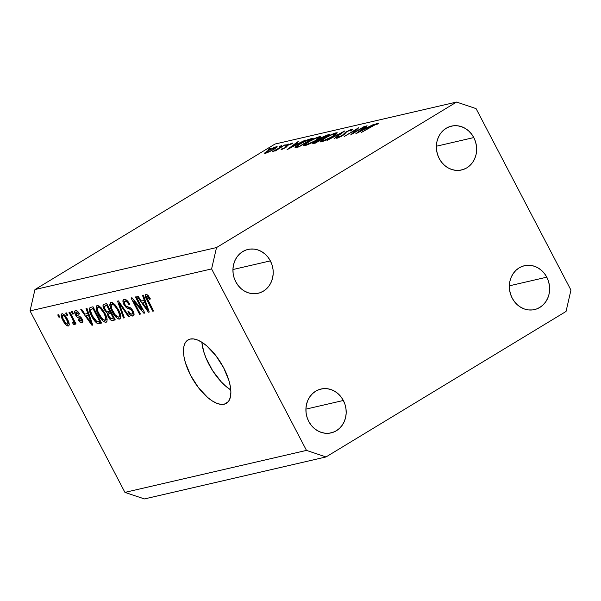 <?xml version="1.0" encoding="UTF-8"?>
<svg xmlns="http://www.w3.org/2000/svg" width="601" height="601" viewBox="0 0 601 601"><rect width="100%" height="100%" fill="white"/><g stroke="black" fill="none" stroke-linecap="round" stroke-linejoin="round"><path stroke-width="0.9" d="M224.203 404.225L228.17 401.821L224.203 404.225L220.65 404.345L216.585 403.203L212.161 400.859L207.54 397.381L198.443 387.645L190.667 375.467L185.409 362.711L183.989 356.731L183.463 351.322L183.846 346.687L185.123 343.021L187.249 340.451L190.141 339.077A37.059 16.257 58.8 0 1 222.415 365.513A37.059 16.257 58.8 0 1 226.382 403.346A37.059 16.257 58.8 0 1 224.203 404.225A37.059 16.257 58.8 0 1 191.929 377.789A37.059 16.257 58.8 0 1 187.963 339.956A37.059 16.257 58.8 0 1 190.141 339.077L193.687 338.964L197.752 340.098L202.184 342.45L206.804 345.921L215.902 355.664L223.677 367.835L228.936 380.591L230.356 386.578L230.882 391.987L230.499 396.615L229.221 400.289L227.095 402.858L224.203 404.225M546.782 277.174A22.5 20.013 -103 0 1 534.559 309.575A22.5 20.013 -103 0 1 512.195 298.134L514.546 301.792L517.469 304.902L520.857 307.351L524.568 309.049L528.474 309.921L532.418 309.936L536.257 309.094L539.826 307.427L543.003 305L545.655 301.912L547.691 298.269L549.029 294.227L549.607 289.922L549.419 285.535L548.465 281.23L546.782 277.174L544.431 273.515L541.509 270.397L538.12 267.948L534.402 266.258L530.495 265.387L526.551 265.372L522.72 266.213L519.151 267.873L515.974 270.3L513.322 273.395L511.286 277.031L509.948 281.08L509.363 285.377L509.558 289.765L510.512 294.077L512.195 298.134A22.5 20.013 -103 0 1 524.418 265.732A22.5 20.013 -103 0 1 546.782 277.174L509.347 285.828L546.782 277.174M343.344 400.476A22.5 20.013 -103 0 1 331.121 432.885A22.5 20.013 -103 0 1 308.756 421.444L311.108 425.095L314.03 428.212L317.418 430.662L321.137 432.352L325.043 433.223L328.987 433.238L332.819 432.397L336.387 430.737L339.565 428.31L342.217 425.223L344.253 421.579L345.59 417.53L346.176 413.233L345.981 408.845L345.027 404.541L343.344 400.476L340.992 396.818L338.07 393.708L334.682 391.259L330.971 389.561L327.064 388.689L323.113 388.674L319.281 389.516L315.713 391.183L312.535 393.61L309.883 396.698L307.847 400.341L306.51 404.39L305.932 408.688L306.119 413.075L307.073 417.379L308.756 421.444A22.5 20.013 -103 0 1 320.979 389.035A22.5 20.013 -103 0 1 343.344 400.476L305.909 409.131L343.344 400.476M270.36 260.879A22.5 20.013 -103 0 1 258.137 293.288A22.5 20.013 -103 0 1 235.78 281.839L238.131 285.498L241.054 288.615L244.434 291.064L248.153 292.755L252.059 293.626L256.003 293.641L259.835 292.8L263.411 291.139L266.581 288.713L269.24 285.618L271.276 281.982L272.606 277.932L273.192 273.635L273.004 269.248L272.05 264.943L270.36 260.879L268.016 257.22L265.086 254.11L261.705 251.661L257.987 249.963L254.08 249.092L250.136 249.077L246.305 249.918L242.729 251.586L239.559 254.013L236.899 257.1L234.863 260.744L233.534 264.786L232.948 269.09L233.135 273.478L234.097 277.782L235.78 281.839A22.5 20.013 -103 0 1 248.003 249.438A22.5 20.013 -103 0 1 270.36 260.879L232.933 269.533L270.36 260.879M473.798 137.569A22.5 20.013 -103 0 1 461.576 169.978A22.5 20.013 -103 0 1 439.218 158.536L441.562 162.195L444.485 165.305L447.873 167.754L451.591 169.452L455.498 170.323L459.442 170.338L463.273 169.497L466.849 167.829L470.02 165.403L472.679 162.315L474.707 158.672L476.045 154.63L476.631 150.325L476.443 145.938L475.481 141.633L473.798 137.569L471.447 133.918L468.525 130.8L465.144 128.351L461.425 126.661L457.519 125.789L453.575 125.774L449.743 126.616L446.167 128.276L442.997 130.702L440.338 133.79L438.302 137.434L436.972 141.483L436.386 145.78L436.574 150.167L437.528 154.472L439.218 158.536A22.5 20.013 -103 0 1 451.434 126.127A22.5 20.013 -103 0 1 473.798 137.569L436.371 146.231L473.798 137.569M566.044 311.453L325.99 456.955L144.428 498.943L124.925 492.384L306.48 450.397L211.605 268.917L30.05 310.905L124.925 492.384L30.05 310.905L34.956 289.547L216.518 247.559L456.572 102.057L275.01 144.045L34.956 289.547L275.01 144.045L456.572 102.057L476.075 108.616L570.95 290.095L566.044 311.453L325.99 456.955L306.48 450.397L124.925 492.384L144.428 498.943L325.99 456.955L306.48 450.397L211.605 268.917L216.518 247.559L34.956 289.547L30.05 310.905L211.605 268.917L216.518 247.559L456.572 102.057L476.075 108.616L570.95 290.095L566.044 311.453M353.11 133.227L365.032 126.278L350.638 134.947L356.393 129.41L344.441 136.374L358.684 127.743L353.11 133.227L358.684 127.743L344.441 136.374L356.393 129.41L350.789 134.909L364.289 126.45L353.11 133.227M338.611 137.313L338.829 136.577L337.281 137.268L337.687 138.035L337.281 137.268L337.071 138.215L342.427 135.736L346.604 131.852L350.631 130.019L350.075 131.033L351.495 130.44C352.9 129.395 353.103 128.96 352.096 129.132L345.883 132.01L351.585 129.275L352.674 129.08L352.254 129.816L350.075 131.033L350.961 130.222L350.631 130.019L346.604 131.852L343.997 134.647L341.721 136.149L337.281 138.162L336.485 138.2L337.281 137.268L338.829 136.577L338.243 137.193L338.859 137.246L341.631 135.939L345.883 132.01L342.923 134.955L338.213 137.306L338.446 137.749M344.719 130.973L334.073 138.771L341.751 132.791L326.982 140.416L344.719 130.973L326.982 140.416L341.751 132.791L334.073 138.771L344.719 130.973M336.079 132.836L337.214 132.768L336.432 133.978L330.82 137.599L323.406 141.16L319.92 141.874L321.67 140.063L326.613 137.013L336.079 132.836C333.007 133.7 329.07 135.548 324.262 138.373L319.927 141.896L321.174 141.896C324.262 141.01 328.214 139.154 333.007 136.329L337.281 132.836L336.079 132.836L336.598 133.835L336.079 132.836M319.567 136.652L320.709 136.585L319.927 137.794L314.315 141.415L306.901 144.984L303.415 145.69L305.165 143.879L310.108 140.829L319.567 136.652C316.502 137.516 312.565 139.364 307.757 142.197L303.422 145.72L304.669 145.712C307.757 144.826 311.701 142.97 316.502 140.146L320.776 136.652L319.567 136.652L320.093 137.652L319.567 136.652M305.361 140.078L287.098 149.634L297.533 141.889L298.336 141.701L294.993 144.187L298.735 143.323L305.361 140.078L298.735 143.323L294.993 144.187L298.336 141.701L297.533 141.889L287.203 149.611L305.361 140.078M270.893 147.981L268.377 149.318L270.39 148.537M264.936 152.752L265.514 153.263L274.048 149.258L268.91 151.978L264.68 153.293L267.806 150.701L274.71 147.23L276.806 146.644L276.956 147.155L274.048 149.258L277.174 146.727L276.28 146.734L267.806 150.701L264.658 153.27M281.576 145.51L279.059 146.847L281.08 146.066M285.152 144.751L275.483 150.889L274.74 151.054L276.272 150.13L272.809 151.49L285.152 144.751L272.801 151.444L276.272 150.13L274.74 151.054L275.483 150.889L285.152 144.751M288.24 143.97L285.73 145.307L287.744 144.525M285.648 147.583L281.749 149.491L281.073 149.619L281.328 149.048L284.859 147.786L286.181 146.171L288.803 144.525L292.875 143.03L288.052 145.217L285.648 147.583L288.307 145.059L292.597 143.489L292.281 143.03L287.511 145.262L284.859 147.786L281.328 149.048L281.396 149.589L285.648 147.583M299.478 144.037L307.366 139.928L313.189 138.268L298.945 146.899L295.053 147.44L299.478 144.037C296.233 145.998 294.806 147.177 295.174 147.576L298.945 146.899L313.189 138.268L310.627 138.854L310.882 139.342L310.627 138.854C307.93 139.5 304.219 141.227 299.478 144.037L299.478 144.037M327.462 134.962L329.694 134.451L315.45 143.083L312.783 143.571L313.992 142.399L318.733 139.86L321.678 137.501L327.462 134.962L320.784 138.027L312.745 143.534L315.45 143.083L329.694 134.451L327.462 134.962L327.793 135.601L327.462 134.962M374.13 124.174L355.867 133.73L366.302 125.985L367.106 125.797L363.763 128.283L367.504 127.42L374.13 124.174L367.504 127.42L363.763 128.283L367.106 125.797L366.302 125.985L355.972 133.707L374.13 124.174M376.399 124.061L361.374 132.46L374.648 124.512L377.901 123.16L378.51 123.197L378.247 123.701L376.714 124.467L376.399 124.061L376.714 124.467L378.247 123.701L377.901 123.16L370.99 126.631L361.374 132.46L376.399 124.061M142.227 309.928L135.45 296.962L136.307 296.766L144.818 313.053L143.909 313.264L133.64 301.086L140.424 314.068L139.567 314.263L131.056 297.976L131.972 297.765L142.227 309.928L131.972 297.765L131.056 297.976L139.567 314.263L140.424 314.068L133.64 301.086L143.909 313.264L144.818 313.053L136.307 296.766L135.45 296.962L142.227 309.928L142.955 309.485L142.227 309.928M132.994 316.021L133.768 315.555L132.994 316.021C134.414 315.57 134.429 313.902 133.061 311.01C131.581 308.486 130.064 307.164 128.494 307.043C127.292 307.141 126.067 306.277 124.82 304.444C123.964 302.536 124.031 301.477 125.031 301.266L126.721 300.245L125.031 301.266C126.315 301.139 127.637 302.258 128.997 304.617L129.748 304.211C127.833 300.778 125.955 299.163 124.106 299.351C122.574 299.801 122.536 301.582 123.994 304.692L124.723 304.249L123.994 304.692L123.175 302.731L123.265 299.839L124.7 299.298L126.909 300.395L129.748 304.211L128.997 304.617L127.269 302.235L125.451 301.236L124.272 301.935L124.67 304.136L126.202 306.194L130.184 307.667L132.025 309.365L133.835 312.836L133.775 315.548L131.859 315.953L129.921 314.601L127.915 311.746L128.667 311.333L130.349 313.572L131.972 314.128L132.753 313.264L131.935 310.725L130.545 309.23L126.435 307.78L123.994 304.692L127.299 308.283L131.048 309.575L132.182 311.168C132.986 312.956 132.919 313.94 131.972 314.128C130.913 314.285 129.808 313.354 128.667 311.333L127.915 311.746C129.658 314.811 131.349 316.231 132.994 316.021L133.43 315.848M123.46 317.989L117.541 301.101L118.427 300.898L129.41 316.614L128.531 316.817L119.028 302.896L124.347 317.786L123.46 317.989L124.347 317.786L119.028 302.896L128.531 316.817L129.41 316.614L118.427 300.898L117.541 301.101L123.46 317.989L124.249 317.508L123.46 317.989M110.952 302.393L109.825 305.443L113.461 303.235L109.825 305.443L112.041 311.483L112.778 311.04L112.041 311.483C114.46 316.231 117.007 318.77 119.682 319.101L120.448 318.635L119.682 319.101C121.515 317.704 121.109 314.593 118.48 309.77L114.723 304.384L110.952 302.393L112.68 302.724L115.249 304.955L119.892 312.798L120.861 316.366L120.591 318.432L118.848 319.093L116.654 317.839L113.739 314.376L110.937 309.154L109.765 304.842L110.516 302.566M97.234 305.563L96.107 308.613L99.743 306.412L96.107 308.613L98.324 314.654L99.06 314.21L98.324 314.654C100.743 319.409 103.289 321.948 105.964 322.271L106.73 321.813L105.964 322.271C107.797 320.874 107.391 317.771 104.762 312.948L101.006 307.554L97.234 305.563L98.962 305.901L101.531 308.125L106.174 315.968L107.143 319.537L106.873 321.603L105.13 322.264L102.936 321.009L99.571 316.84L96.904 311.551L96.047 308.012L96.799 305.736M87.829 313.429L86.003 308.396L86.897 308.193L92.772 325.088L91.938 325.276L80.789 309.605L81.676 309.395L84.944 314.098L87.829 313.429L84.944 314.098L81.676 309.395L80.789 309.605L91.938 325.276L92.772 325.088L86.897 308.193L86.003 308.396L87.829 313.429L88.565 312.978L87.829 313.429M58.958 317.26L57.741 314.932L58.605 314.736L59.815 317.058L58.958 317.26L59.815 317.058L58.605 314.736L57.741 314.932L58.958 317.26L59.687 316.817L58.958 317.26M68.386 325.982L68.942 325.652L68.386 325.982C69.693 324.991 69.393 322.767 67.485 319.319C65.764 315.833 63.924 313.97 61.971 313.714C60.663 314.736 60.986 317.005 62.94 320.506L63.668 320.063L62.94 320.506L61.903 318.32L61.197 314.496L62.264 313.684L64.059 314.556L66.268 317.208L68.506 321.475L69.25 324.472L68.86 325.734L67.793 325.982L66.328 325.171L62.94 320.506C64.653 323.931 66.463 325.757 68.386 325.982L68.702 325.862M66.891 315.427L65.674 313.098L66.531 312.903L67.748 315.224L66.891 315.427L67.748 315.224L66.531 312.903L65.674 313.098L66.891 315.427L67.62 314.984L66.891 315.427M74.284 324.623L74.201 322.286L74.93 321.843L74.201 322.286L75.193 324.172L76.049 323.977L69.859 312.129L68.995 312.332L72.21 318.47L72.939 318.027L72.21 318.47L68.995 312.332L69.859 312.129L76.049 323.977L75.193 324.172L74.201 322.286L74.456 324.525L73.149 324.172L72.586 322.406L73.457 322.361L73.51 321.565L72.21 318.47L73.322 320.926L73.277 322.482L72.586 322.406L73.149 324.172L74.396 324.57M72.676 314.083L71.466 311.761L72.323 311.558L73.54 313.887L72.676 314.083L73.54 313.887L72.323 311.558L71.466 311.761L72.676 314.083L73.412 313.647L72.676 314.083M81.969 322.842L82.63 322.444L81.969 322.842C83.111 322.542 83.156 321.272 82.112 319.026C80.782 316.937 79.452 315.893 78.107 315.878L76.199 314.383L76.35 312.287L77.702 311.468L76.35 312.287L78.814 314.331L79.557 313.917C78.145 311.543 76.793 310.432 75.523 310.582C74.314 310.965 74.306 312.392 75.493 314.871L76.222 314.428L75.493 314.871L74.96 313.699L74.862 310.987L76.169 310.574L77.935 311.709L79.557 313.917L78.814 314.331L76.605 312.265L75.869 312.655L76.011 313.977L77.033 315.472L79.648 316.396L81.18 317.613L82.705 320.446L82.592 322.497L81.158 322.812L79.648 321.843L78.25 319.912L78.994 319.499L80.061 320.851L81.06 321.159L81.623 320.716L81.21 319.176L77.371 317.328L75.493 314.871C76.71 316.99 77.972 318.064 79.272 318.087L81.375 319.462L81.06 321.159L78.994 319.499L78.25 319.912C79.565 322.091 80.804 323.068 81.969 322.842L82.337 322.699M90.571 307.344C88.678 308.523 89.068 311.513 91.735 316.299L92.464 315.856L91.735 316.299L90.345 313.354L89.301 308.598L90.218 307.457L93.005 306.78L101.516 323.068L98.504 323.699L96.934 323.218L94.477 320.724L91.735 316.299C93.41 319.8 95.409 322.234 97.723 323.608L101.516 323.068L93.005 306.78L90 307.562M104.183 304.196C102.606 304.587 102.606 306.375 104.183 309.553L104.92 309.109L104.183 309.553L103.71 308.568L103.034 305.105L103.943 304.256L106.723 303.603L115.242 319.89L112.222 320.543L110.539 319.852L108.022 316.404L107.414 313.286L104.183 309.553L107.414 313.286L108.278 316.915C109.818 319.597 111.283 320.784 112.68 320.483L115.242 319.89L106.723 303.603L103.567 304.437M144.308 300.365L142.49 295.331L143.376 295.129L149.258 312.024L148.424 312.219L137.268 296.541L138.162 296.338L141.423 301.033L144.308 300.365L141.423 301.033L138.162 296.338L137.268 296.541L148.424 312.219L149.258 312.024L143.376 295.129L142.49 295.331L144.308 300.365L145.044 299.922L144.308 300.365M145.99 294.287C144.871 295.166 145.194 297.119 146.975 300.162L147.703 299.719L146.975 300.162L152.752 311.213L153.608 311.017L146.734 297.63L146.944 296.203L148.177 295.459L146.944 296.203L149.679 299.358L150.423 298.952L147.884 295.136L145.99 294.287L147.884 295.136L150.423 298.952L149.679 299.358L147.44 296.293L146.712 296.346L146.599 297.097L153.608 311.017L152.752 311.213L146.051 298.284L145.232 295.594L145.697 294.4M201.868 342.247A37.059 16.257 -121.2 0 0 230.784 389.959L225.848 386.285L221.221 381.823L212.611 370.652L205.97 357.941L203.716 351.615L201.868 342.247M73.067 320.423L72.849 319.724M66.628 319.522C67.958 321.851 68.259 323.436 67.522 324.285C66.148 323.969 64.885 322.602 63.736 320.19C62.406 317.869 62.106 316.276 62.835 315.412L64.142 314.623L62.835 315.412C64.217 315.735 65.479 317.103 66.628 319.522L67.357 319.078L66.628 319.522L64.315 316.126L62.534 315.615L63.03 318.718L66.057 323.578L67.327 324.307L67.973 323.669L66.628 319.522M69.115 323.353L67.522 324.285M64.119 314.601L62.835 315.412M74.486 323.361L73.149 324.172L74.486 323.361M74.178 320.401L73.322 320.926L74.178 320.401M77.672 311.438L76.35 312.287M82.645 320.258L81.06 321.159M82.104 319.018L81.375 319.462L82.104 319.018M81.481 317.997L80.587 318.538L81.481 317.997M80.774 317.178L79.272 318.087L80.774 317.178M75.523 310.582L75.148 310.732M92.682 324.825L91.938 325.276L92.682 324.825M88.542 315.397L90.24 320.318L90.961 319.875L90.24 320.318L91.472 323.488L92.088 323.113L91.472 323.488L86.221 315.931L89.001 314.248L86.221 315.931L89.256 314.962L86.221 315.931L91.472 323.488L88.542 315.397M101.171 322.399L99.195 323.601L101.171 322.399M100.818 321.73L97.723 323.608L100.818 321.73M93.14 308.876L99.668 321.362L100.397 320.919L96.881 321.64L92.607 316.126L90.856 312.069C90.338 310.251 90.616 309.305 91.668 309.222L93.651 308.02L91.668 309.222L93.876 308.441L91.074 309.455L90.586 310.89L91.848 314.593L94.222 318.891L96.881 321.64L99.668 321.362L93.14 308.876M93.606 307.922L91.668 309.222M105.964 322.271L106.385 322.106M104.063 313.444L103.793 312.978M103.274 312.039L102.989 311.476M103.89 313.121C105.986 316.847 106.347 319.266 104.965 320.371L101.494 318.109L99.21 314.511C97.212 310.89 96.889 308.538 98.241 307.464L99.841 306.487L98.241 307.464C100.224 307.712 102.11 309.598 103.89 313.121L104.619 312.678L103.89 313.121L100.367 308.321L98.857 307.472L97.745 307.735L97.354 309.087L98.136 312.235L102.403 319.131L104.612 320.401L105.784 319.537L105.648 317.275L103.89 313.121M107.098 319.146L104.965 320.371M99.796 306.45L98.241 307.464M114.859 319.161L112.68 320.483L114.859 319.161M108.563 314.022L108.991 316.449L108.278 316.915L109.006 316.472L108.563 314.022L111.35 312.445L109.329 313.669L110.839 313.324L113.386 318.184L114.115 317.741L111.981 318.507C111.095 319.003 110.096 318.32 108.991 316.449L110.99 318.583L113.386 318.184L110.839 313.324L111.576 312.881L109.329 313.669M110.734 311.273L107.414 313.286L110.734 311.273M104.642 306.3L107.233 304.579M107.136 304.181L107.399 305.12M104.439 306.495L104.649 308.508L106.257 311.1L107.571 311.844L109.848 311.416L106.865 305.706L109.848 311.416L110.576 310.972L108.27 311.784C107.271 312.167 106.197 311.356 105.04 309.342L104.439 306.495L107.339 304.782L105.16 306.097L107.594 305.263L105.16 306.097M119.682 319.101L120.102 318.936M117.781 310.274L117.511 309.808M119.013 317.065L119.471 314.541L117.608 309.943C119.704 313.669 120.065 316.088 118.682 317.2L115.212 314.932L112.928 311.333C110.93 307.712 110.607 305.368 111.959 304.294C113.942 304.542 115.828 306.427 117.608 309.943L118.337 309.507L117.608 309.943L116.707 308.305M113.514 303.28L111.162 305.113L111.854 309.064L115.437 315.209L117.06 316.712L118.682 317.2M129.245 316.381L128.531 316.817L129.245 316.381M121.304 305.015L120.703 305.383L121.304 305.015M119.584 302.551L119.028 302.896L119.584 302.551M126.668 300.2L125.031 301.266M133.888 313.038L131.972 314.128M132.904 310.725L132.182 311.168L132.904 310.725M131.814 309.109L131.048 309.575L131.814 309.109M130.597 307.93L129.17 308.794L130.597 307.93M129.08 307.209L127.299 308.283L129.08 307.209M124.106 299.351L123.618 299.538M144.683 312.79L143.909 313.264L144.683 312.79M134.384 300.635L133.64 301.086L134.384 300.635M140.296 313.82L139.567 314.263L140.296 313.82M149.168 311.769L148.424 312.219L149.168 311.769M145.021 302.333L146.727 307.254L147.448 306.818L146.727 307.254L147.951 310.424L148.567 310.048L147.951 310.424L142.7 302.874L145.487 301.184L142.7 302.874L145.735 301.905L142.7 302.874L147.951 310.424L145.021 302.333M148.162 295.437L146.944 296.203M117.007 308.861L114.085 305.15L111.959 304.294M269.015 148.86L268.519 149.416M276.655 147.448L276.28 146.734L276.655 147.448M266.791 152.489L273.425 149.626L275.626 147.47L269.398 150.025L266.476 151.985L266.19 152.511L266.791 152.489C265.589 152.669 266.183 152.015 268.557 150.52L275.01 147.508C276.25 147.298 275.686 147.936 273.32 149.424L266.957 152.804L266.16 152.481L266.431 152.992M275.01 147.508L275.934 148.019M279.705 146.389L279.202 146.944M281.328 149.048L281.396 149.589M282.673 148.815L282.725 148.387M286.076 147.32L285.806 146.809L286.076 147.32M286.594 146.967L286.181 146.171L286.594 146.967M292.537 143.519L292.281 143.03L292.537 143.519M292.597 143.489L292.281 143.03M291.042 143.797L291.147 144.187M295.249 144.676L294.993 144.187L295.249 144.676M289.937 147.944L293.919 144.984L296.969 144.488L290.035 148.124L296.871 144.3L293.919 144.984L289.937 147.944M296.947 146.659L299.666 146.186L310.987 139.319L299.779 146.396L299.088 146.321L299.283 146.697L296.947 146.659L297.277 147.283L296.947 146.659C296.436 146.434 297.525 145.502 300.215 143.872L307.321 140.303L311.1 139.53L307.321 140.303L301.965 142.85L296.999 146.141L297.172 147.305M306.089 144.833L305.105 144.811L308.493 142.024C312.452 139.702 315.668 138.207 318.139 137.531L319.139 137.539L315.75 140.318C311.821 142.625 308.598 144.127 306.089 144.833L306.285 145.209L306.089 144.833L314.488 141.062L317.816 138.966L319.071 137.471L315.773 138.328L309.763 141.28L305.443 144.18L305.173 144.879L306.089 144.833M315.164 142.602L316.284 142.58L320.739 139.597L318.733 139.86L315.517 141.731L320.844 139.808L315.164 142.602L315.42 143.091L314.383 142.647L315.164 142.602C314.03 142.918 314.15 142.632 315.517 141.731L314.436 142.512L314.699 143.256M320.333 139.086L322.196 138.711L321.888 139.177L320.333 139.086L320.618 139.627L320.138 139.019L321.527 137.854L327.605 135.713L322.309 138.929L327.492 135.503L322.249 137.434L320.243 138.778L320.476 139.657M322.594 141.017L321.61 140.995L324.998 138.207C328.957 135.886 332.173 134.391 334.644 133.715L335.643 133.722L332.255 136.502C328.326 138.808 325.103 140.311 322.594 141.017L322.79 141.393L322.594 141.017L330.993 137.246L334.321 135.15L335.576 133.655L332.278 134.511L326.268 137.464L321.956 140.364L321.678 141.062L322.594 141.017M352.757 129.14L352.096 129.132L352.389 129.688L352.096 129.132M350.631 130.019L351.292 130.522M336.492 138.207L337.071 138.215M343.562 134.985L343.231 134.346L343.562 134.985M356.618 129.846L356.393 129.41L356.618 129.846M364.018 128.772L363.763 128.283L364.018 128.772M358.707 132.04L362.688 129.072L365.739 128.584L358.805 132.22L365.641 128.396L362.688 129.072L358.707 132.04M378.194 123.723L377.901 123.16L378.194 123.723M378.247 123.701L377.901 123.16M376.737 124.054L376.714 124.467M108.721 313.887L111.29 312.332M119.021 317.065L120.816 315.976M305.105 144.811L305.458 145.495M319.139 137.539L319.469 138.162M321.61 140.995L321.963 141.678M335.643 133.722L335.974 134.346"/></g></svg>
